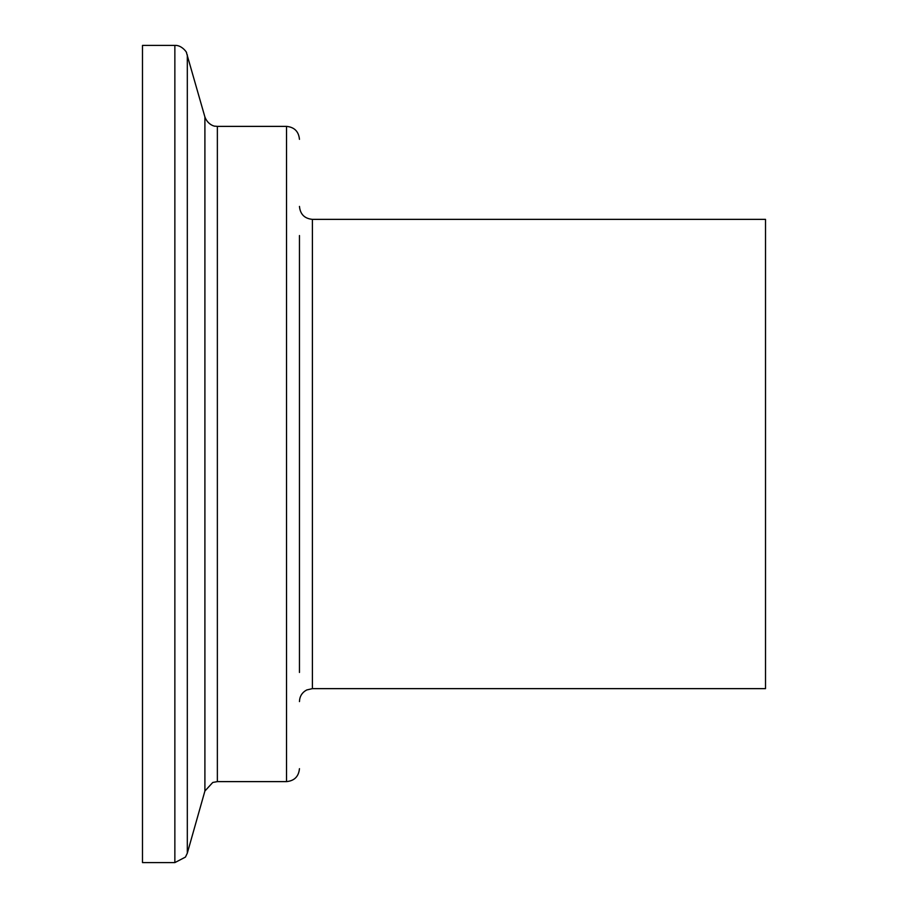 <?xml version="1.0" encoding="UTF-8"?>
<svg xmlns="http://www.w3.org/2000/svg" width="908" height="908" viewBox="0 0 908 908"><rect width="100%" height="100%" fill="white"/><g stroke="black" fill="none" stroke-linecap="round" stroke-linejoin="round"><path stroke-width="1.36" d="M312.409 219.361L312.409 688.639L765.512 688.639L765.512 219.361L312.409 219.361C304.543 218.59 300.23 214.277 299.458 206.411M299.458 672.465L299.458 235.535M142.488 454L142.488 45.4L174.858 45.4L174.858 862.6L142.488 862.6L142.488 454M286.519 126.382L217.364 126.382L217.364 781.618L286.519 781.618L286.519 126.382C294.374 127.154 298.687 131.467 299.458 139.333M217.364 781.618L212.767 782.458L204.902 791.027L204.902 116.973L186.435 52.562C187.604 53.561 182.133 44.867 174.858 45.4M204.902 791.027L187.309 853.18L187.309 54.82M312.409 688.639L306.711 689.966C302.08 692.464 299.663 696.334 299.458 701.589M187.309 853.18L185.448 857.095L174.858 862.6M217.364 126.382L214.946 126.155C215.911 126.552 208.08 125.599 204.902 116.973M286.519 781.618C294.374 780.846 298.687 776.533 299.458 768.667"/></g></svg>
